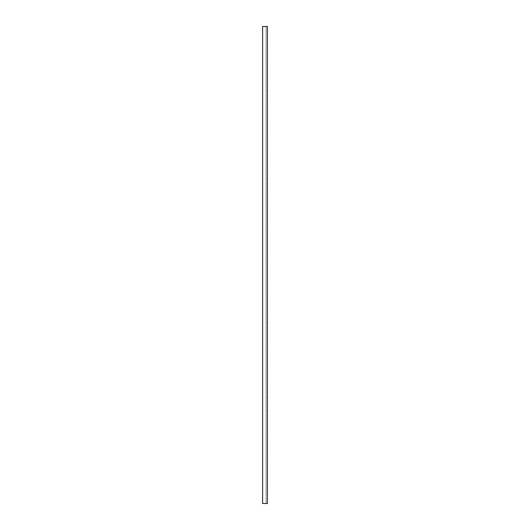 <?xml version="1.0" encoding="UTF-8"?>
<svg xmlns="http://www.w3.org/2000/svg" width="530" height="530" viewBox="0 0 530 530"><rect width="100%" height="100%" fill="white"/><g stroke="black" fill="none" stroke-linecap="round" stroke-linejoin="round"><path stroke-width="0.4" stroke-dasharray="2.65 1.99" d="M266.073 26.5L267.385 26.5L266.073 26.5L266.073 503.5L267.385 503.5L267.385 26.5L262.615 26.5L262.615 503.5L267.385 503.5L267.385 26.5L267.385 503.5L266.073 503.5L266.073 26.5"/><path stroke-width="0.79" d="M267.385 503.5L267.385 26.5L262.615 26.5L262.615 503.5L267.385 503.5"/></g></svg>
